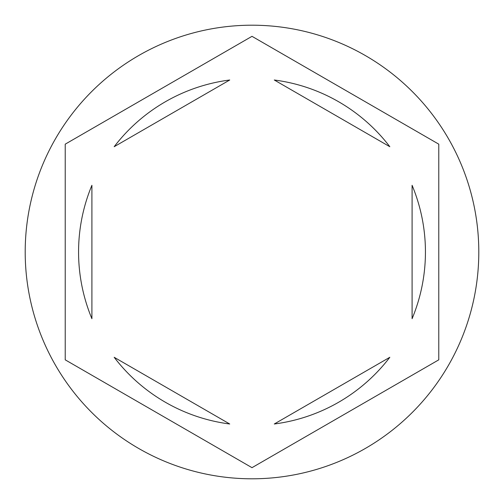<?xml version="1.0" encoding="UTF-8"?>
<svg xmlns="http://www.w3.org/2000/svg" width="504" height="504" viewBox="0 0 504 504"><rect width="100%" height="100%" fill="white"/><g stroke="black" fill="none" stroke-linecap="round" stroke-linejoin="round"><path stroke-width="0.76" d="M478.8 252A226.8 226.8 0 0 0 252 25.2A226.8 226.8 0 0 0 25.2 252A226.8 226.8 0 0 0 252 478.8A226.8 226.8 0 0 0 478.8 252M78.567 252A173.433 173.433 0 0 0 91.904 318.704L91.904 185.296A173.433 173.433 0 0 0 78.567 252M389.819 146.708A173.433 173.433 0 0 0 274.277 80.004L389.819 146.708M412.096 318.704A173.433 173.433 0 0 0 412.096 185.296L412.096 318.704M274.277 423.996A173.433 173.433 0 0 0 389.819 357.292L274.277 423.996M114.181 357.292A173.433 173.433 0 0 0 229.723 423.996L114.181 357.292M438.776 144.163L252 36.332L65.224 144.163L65.224 359.837L252 467.668L438.776 359.837L438.776 144.163M229.723 80.004A173.433 173.433 0 0 0 114.181 146.708L229.723 80.004"/></g></svg>
